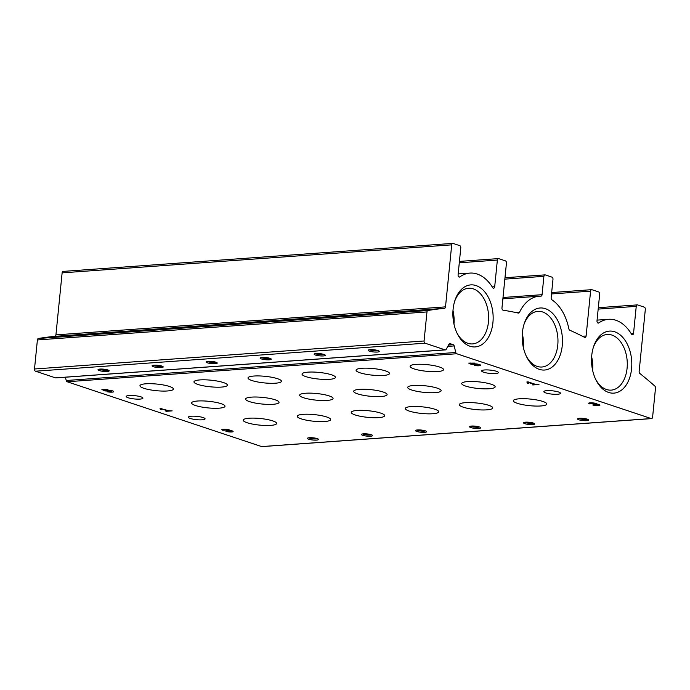 <?xml version="1.0" encoding="UTF-8"?>
<svg xmlns="http://www.w3.org/2000/svg" width="690" height="690" viewBox="0 0 690 690"><rect width="100%" height="100%" fill="white"/><g stroke="black" fill="none" stroke-linecap="round" stroke-linejoin="round"><path stroke-width="1.03" d="M651.222 418.563A1.863 1.208 85.9 0 0 651.541 418.606A1.863 1.208 85.9 0 0 652.602 417.139L655.5 388.099A1.863 1.208 85.9 0 0 654.853 386.098A559.892 361.388 85.9 0 0 639.828 373.445A1.863 1.208 85.9 0 1 639.138 371.41L645.323 309.379A1.863 1.208 85.9 0 0 644.313 307.162L637.62 304.928A1.863 1.208 85.9 0 0 637.301 304.894A1.863 1.208 85.9 0 0 636.24 306.351L633.549 333.296A1.863 1.208 85.9 0 1 632.489 334.762A1.863 1.208 85.9 0 1 631.497 334.115A42.927 27.703 85.9 0 0 608.58 319.298A42.927 27.703 85.9 0 0 598.765 322.937A1.863 1.208 85.9 0 1 598.334 323.101A1.863 1.208 85.9 0 1 597.005 320.841L599.67 294.164A1.863 1.208 85.9 0 0 598.653 291.948L591.96 289.714A1.863 1.208 85.9 0 0 591.649 289.671A1.863 1.208 85.9 0 0 590.588 291.137L586.112 335.987A1.863 1.208 85.9 0 1 585.051 337.445A1.863 1.208 85.9 0 1 584.594 337.35A559.892 361.388 85.9 0 0 569.759 330.2A1.863 1.208 85.9 0 1 568.87 328.854A42.927 27.703 85.9 0 0 551.931 299.822A1.863 1.208 85.9 0 1 551.146 297.718L552.983 279.355A1.863 1.208 85.9 0 0 551.966 277.139L545.273 274.905A1.863 1.208 85.9 0 0 544.962 274.87A1.863 1.208 85.9 0 0 543.901 276.328L542.064 294.69A1.863 1.208 85.9 0 1 541.003 296.148A1.863 1.208 85.9 0 1 540.934 296.157A42.927 27.703 85.9 0 0 539.261 296.2A42.927 27.703 85.9 0 0 519.475 312.389A1.863 1.208 85.9 0 1 518.613 313.096A1.863 1.208 85.9 0 1 518.388 313.079A559.892 361.388 85.9 0 0 503.114 310.19A1.863 1.208 85.9 0 1 501.966 307.938L506.443 263.097A1.863 1.208 85.9 0 0 505.425 260.872L498.732 258.647A1.863 1.208 85.9 0 0 498.422 258.603A1.863 1.208 85.9 0 0 497.361 260.07L494.695 286.738A1.863 1.208 85.9 0 1 493.635 288.204A1.863 1.208 85.9 0 1 492.651 287.575A42.927 27.703 85.9 0 0 469.933 273.093A42.927 27.703 85.9 0 0 459.859 276.914A1.863 1.208 85.9 0 1 459.428 277.078A1.863 1.208 85.9 0 1 458.091 274.818L460.782 247.874A1.863 1.208 85.9 0 0 459.773 245.657L453.08 243.423A1.863 1.208 85.9 0 0 452.761 243.389A1.863 1.208 85.9 0 0 451.7 244.847L445.507 306.869A1.863 1.208 85.9 0 1 444.464 308.335A559.892 361.388 85.9 0 0 427.964 310.483A1.863 1.208 85.9 0 0 426.972 311.932L424.074 340.981A1.863 1.208 85.9 0 0 425.092 343.197L445.076 349.856A1.863 1.208 85.9 0 0 445.395 349.899A1.863 1.208 85.9 0 0 446.206 349.295L448.992 344.207A1.863 1.208 85.9 0 1 449.802 343.594A1.863 1.208 85.9 0 1 450.122 343.637L453.218 344.672A1.863 1.208 85.9 0 1 454.167 345.923L455.788 352.487A1.863 1.208 85.9 0 0 456.737 353.746L651.222 418.563L261.648 446.577A1.863 1.208 85.9 0 0 261.967 446.611A1.863 1.208 85.9 0 0 262.269 446.525M63.506 271.437A1.863 1.208 85.9 0 0 63.187 271.394A1.863 1.208 85.9 0 0 62.126 272.861L55.933 334.883L445.507 306.869M56.123 377.818A1.863 1.208 85.9 0 1 55.812 377.904A1.863 1.208 85.9 0 1 55.502 377.87L35.518 371.203A1.863 1.208 85.9 0 1 34.5 368.986L37.398 339.946A1.863 1.208 85.9 0 1 38.39 338.488A559.892 361.388 85.9 0 1 54.89 336.341A1.863 1.208 85.9 0 0 55.933 334.883M315.459 355.048A5.598 1.104 5.7 0 1 314.286 353.979A5.598 1.104 5.7 0 1 319.832 353.642A5.598 1.104 5.7 0 1 325.206 355.065A5.598 1.104 5.7 0 1 322.101 355.98A5.598 1.104 5.7 0 1 315.459 355.048M261.432 358.929A5.598 1.104 5.7 0 1 260.259 357.86A5.598 1.104 5.7 0 1 265.805 357.524A5.598 1.104 5.7 0 1 271.17 358.947A5.598 1.104 5.7 0 1 268.074 359.861A5.598 1.104 5.7 0 1 261.432 358.929M207.397 362.819A5.598 1.104 5.7 0 1 206.232 361.741A5.598 1.104 5.7 0 1 211.778 361.413A5.598 1.104 5.7 0 1 217.143 362.837A5.598 1.104 5.7 0 1 214.047 363.742A5.598 1.104 5.7 0 1 207.397 362.819M153.37 366.701A5.598 1.104 5.7 0 1 152.205 365.631A5.598 1.104 5.7 0 1 157.751 365.295A5.598 1.104 5.7 0 1 163.116 366.718A5.598 1.104 5.7 0 1 160.02 367.632A5.598 1.104 5.7 0 1 153.37 366.701M99.343 370.59A5.598 1.104 5.7 0 1 98.17 369.512A5.598 1.104 5.7 0 1 103.716 369.176A5.598 1.104 5.7 0 1 109.089 370.599A5.598 1.104 5.7 0 1 105.984 371.513A5.598 1.104 5.7 0 1 99.343 370.59M369.486 351.167A5.598 1.104 5.7 0 1 368.313 350.089A5.598 1.104 5.7 0 1 373.859 349.761A5.598 1.104 5.7 0 1 379.233 351.184A5.598 1.104 5.7 0 1 376.128 352.09A5.598 1.104 5.7 0 1 369.486 351.167M65.403 377.214L66.214 380.501A1.863 1.208 85.9 0 0 67.163 381.751L261.648 446.577M594.219 404.849L592.762 404.952A4.088 0.811 -174.3 0 0 597.23 405.625A4.088 0.811 -174.3 0 0 599.946 405.134A4.088 0.811 -174.3 0 0 596.798 404.021A4.088 0.811 -174.3 0 0 592.667 402.865A4.088 0.811 -174.3 0 0 588.673 403.271A4.088 0.811 -174.3 0 0 589.622 403.9L594.4 403.564L593.366 404.055L598.049 404.944L594.219 404.849M532.749 384.951L538.976 384.503L535.44 384.33L528.109 381.889L526.867 381.975L527.402 383.243L528.73 383.347L528.359 382.476L534.198 384.425L532.792 384.52M475.082 365.088L474.479 365.484A4.494 0.888 -174.3 0 0 480.568 365.252A4.494 0.888 -174.3 0 0 477.109 364.035A4.494 0.888 -174.3 0 0 472.038 364.035L470.752 363.389L474.755 363.095L468.726 363.104L471.511 364.51L478.265 365.019L475.082 365.088M227.389 431.216L225.94 431.328A4.088 0.811 -174.3 0 0 230.408 431.992A4.088 0.811 -174.3 0 0 233.117 431.509A4.088 0.811 -174.3 0 0 229.968 430.396A4.088 0.811 -174.3 0 0 225.837 429.232A4.088 0.811 -174.3 0 0 221.844 429.646A4.088 0.811 -174.3 0 0 222.792 430.275L227.571 429.93L226.544 430.431L231.219 431.319L227.389 431.216M165.928 411.326L172.155 410.878L168.619 410.705L160.037 408.351L160.58 409.619L161.909 409.722L161.538 408.851L167.368 410.791L165.971 410.895M108.252 391.463L107.649 391.851A4.494 0.888 -174.3 0 0 113.738 391.627A4.494 0.888 -174.3 0 0 110.279 390.402A4.494 0.888 -174.3 0 0 105.216 390.411L103.923 389.755L107.933 389.471L101.904 389.479L104.69 390.885L111.435 391.394L108.252 391.463M484.639 369.961A8.401 1.656 -174.3 0 0 481.663 370.918A8.401 1.656 -174.3 0 0 489.857 373.402A8.401 1.656 -174.3 0 0 498.378 372.583A8.401 1.656 -174.3 0 0 496.421 371.289A8.401 1.656 -174.3 0 0 484.639 369.961M191.337 416.225A8.401 1.656 -174.3 0 0 188.361 417.183A8.401 1.656 -174.3 0 0 196.555 419.675A8.401 1.656 -174.3 0 0 205.077 418.856A8.401 1.656 -174.3 0 0 203.119 417.562A8.401 1.656 -174.3 0 0 191.337 416.225M129.185 395.517A8.401 1.656 -174.3 0 0 126.21 396.474A8.401 1.656 -174.3 0 0 134.403 398.958A8.401 1.656 -174.3 0 0 142.925 398.139A8.401 1.656 -174.3 0 0 140.967 396.845A8.401 1.656 -174.3 0 0 129.185 395.517M546.791 390.669A8.401 1.656 -174.3 0 0 543.815 391.627A8.401 1.656 -174.3 0 0 552.009 394.119A8.401 1.656 -174.3 0 0 560.53 393.3A8.401 1.656 -174.3 0 0 558.572 392.006A8.401 1.656 -174.3 0 0 546.791 390.669M359.982 372.773A16.793 3.321 5.7 0 1 356.066 370.185A16.793 3.321 5.7 0 1 373.109 368.546A16.793 3.321 5.7 0 1 389.496 373.514A16.793 3.321 5.7 0 1 378.344 375.533A16.793 3.321 5.7 0 1 359.982 372.773M411.62 389.979A16.793 3.321 5.7 0 1 407.695 387.392A16.793 3.321 5.7 0 1 424.738 385.753A16.793 3.321 5.7 0 1 441.126 390.73A16.793 3.321 5.7 0 1 429.982 392.739A16.793 3.321 5.7 0 1 411.62 389.979M463.249 407.186A16.793 3.321 5.7 0 1 459.333 404.599A16.793 3.321 5.7 0 1 476.376 402.96A16.793 3.321 5.7 0 1 492.755 407.937A16.793 3.321 5.7 0 1 481.611 409.946A16.793 3.321 5.7 0 1 463.249 407.186M414.009 368.883A16.793 3.321 5.7 0 1 410.093 366.295A16.793 3.321 5.7 0 1 427.136 364.656A16.793 3.321 5.7 0 1 443.523 369.633A16.793 3.321 5.7 0 1 432.38 371.643A16.793 3.321 5.7 0 1 414.009 368.883M355.195 414.957A16.793 3.321 5.7 0 1 351.27 412.37A16.793 3.321 5.7 0 1 368.322 410.731A16.793 3.321 5.7 0 1 384.701 415.708A16.793 3.321 5.7 0 1 373.557 417.717A16.793 3.321 5.7 0 1 355.195 414.957M305.955 376.654A16.793 3.321 5.7 0 1 302.039 374.066A16.793 3.321 5.7 0 1 319.082 372.428A16.793 3.321 5.7 0 1 335.461 377.404A16.793 3.321 5.7 0 1 324.317 379.414A16.793 3.321 5.7 0 1 305.955 376.654M357.584 393.861A16.793 3.321 5.7 0 1 353.668 391.273A16.793 3.321 5.7 0 1 370.711 389.634A16.793 3.321 5.7 0 1 387.099 394.611A16.793 3.321 5.7 0 1 375.955 396.621A16.793 3.321 5.7 0 1 357.584 393.861M409.222 411.068A16.793 3.321 5.7 0 1 405.306 408.48A16.793 3.321 5.7 0 1 422.349 406.85A16.793 3.321 5.7 0 1 438.728 411.818A16.793 3.321 5.7 0 1 427.584 413.828A16.793 3.321 5.7 0 1 409.222 411.068M197.892 384.425A16.793 3.321 5.7 0 1 193.976 381.837A16.793 3.321 5.7 0 1 211.019 380.199A16.793 3.321 5.7 0 1 227.407 385.167A16.793 3.321 5.7 0 1 216.263 387.185A16.793 3.321 5.7 0 1 197.892 384.425M247.132 422.729A16.793 3.321 5.7 0 1 243.216 420.132A16.793 3.321 5.7 0 1 260.259 418.502A16.793 3.321 5.7 0 1 276.647 423.47A16.793 3.321 5.7 0 1 265.503 425.48A16.793 3.321 5.7 0 1 247.132 422.729M195.503 405.513A16.793 3.321 5.7 0 1 191.587 402.926A16.793 3.321 5.7 0 1 208.63 401.295A16.793 3.321 5.7 0 1 225.009 406.263A16.793 3.321 5.7 0 1 213.866 408.273A16.793 3.321 5.7 0 1 195.503 405.513M143.865 388.306A16.793 3.321 5.7 0 1 139.949 385.719A16.793 3.321 5.7 0 1 156.992 384.08A16.793 3.321 5.7 0 1 173.38 389.057A16.793 3.321 5.7 0 1 162.236 391.066A16.793 3.321 5.7 0 1 143.865 388.306M249.53 401.632A16.793 3.321 5.7 0 1 245.614 399.044A16.793 3.321 5.7 0 1 262.657 397.406A16.793 3.321 5.7 0 1 279.036 402.382A16.793 3.321 5.7 0 1 267.893 404.392A16.793 3.321 5.7 0 1 249.53 401.632M301.159 418.839A16.793 3.321 5.7 0 1 297.243 416.251A16.793 3.321 5.7 0 1 314.286 414.612A16.793 3.321 5.7 0 1 330.674 419.589A16.793 3.321 5.7 0 1 319.53 421.599A16.793 3.321 5.7 0 1 301.159 418.839M251.928 380.535A16.793 3.321 5.7 0 1 248.003 377.947A16.793 3.321 5.7 0 1 265.055 376.317A16.793 3.321 5.7 0 1 281.434 381.285A16.793 3.321 5.7 0 1 270.29 383.295A16.793 3.321 5.7 0 1 251.928 380.535M303.557 397.751A16.793 3.321 5.7 0 1 299.641 395.154A16.793 3.321 5.7 0 1 316.684 393.524A16.793 3.321 5.7 0 1 333.072 398.492A16.793 3.321 5.7 0 1 321.928 400.511A16.793 3.321 5.7 0 1 303.557 397.751M465.647 386.089A16.793 3.321 5.7 0 1 461.731 383.502A16.793 3.321 5.7 0 1 478.774 381.872A16.793 3.321 5.7 0 1 495.153 386.84A16.793 3.321 5.7 0 1 484.009 388.849A16.793 3.321 5.7 0 1 465.647 386.089M517.276 403.305A16.793 3.321 5.7 0 1 513.36 400.718A16.793 3.321 5.7 0 1 530.403 399.079A16.793 3.321 5.7 0 1 546.791 404.047A16.793 3.321 5.7 0 1 535.647 406.065A16.793 3.321 5.7 0 1 517.276 403.305M524.831 423.677A5.598 1.104 5.7 0 1 523.667 422.608A5.598 1.104 5.7 0 1 529.213 422.271A5.598 1.104 5.7 0 1 534.577 423.695A5.598 1.104 5.7 0 1 531.481 424.609A5.598 1.104 5.7 0 1 524.831 423.677M470.804 427.567A5.598 1.104 5.7 0 1 469.64 426.489A5.598 1.104 5.7 0 1 475.186 426.153A5.598 1.104 5.7 0 1 480.55 427.584A5.598 1.104 5.7 0 1 477.454 428.49A5.598 1.104 5.7 0 1 470.804 427.567M416.777 431.448A5.598 1.104 5.7 0 1 415.604 430.379A5.598 1.104 5.7 0 1 421.15 430.043A5.598 1.104 5.7 0 1 426.524 431.466A5.598 1.104 5.7 0 1 423.419 432.38A5.598 1.104 5.7 0 1 416.777 431.448M362.75 435.33A5.598 1.104 5.7 0 1 361.577 434.26A5.598 1.104 5.7 0 1 367.123 433.924A5.598 1.104 5.7 0 1 372.497 435.347A5.598 1.104 5.7 0 1 369.392 436.261A5.598 1.104 5.7 0 1 362.75 435.33M308.723 439.22A5.598 1.104 5.7 0 1 307.55 438.141A5.598 1.104 5.7 0 1 313.096 437.814A5.598 1.104 5.7 0 1 318.461 439.237A5.598 1.104 5.7 0 1 315.365 440.142A5.598 1.104 5.7 0 1 308.723 439.22M578.867 419.796A5.598 1.104 5.7 0 1 577.694 418.718A5.598 1.104 5.7 0 1 583.24 418.39A5.598 1.104 5.7 0 1 588.605 419.813A5.598 1.104 5.7 0 1 585.508 420.719A5.598 1.104 5.7 0 1 578.867 419.796M522.425 332.373A31.093 20.07 85.9 0 0 526.608 356.808A31.093 20.07 85.9 0 0 557.097 361.56A31.093 20.07 85.9 0 0 553.725 314.58A31.093 20.07 85.9 0 0 524.227 323.645A31.093 20.07 85.9 0 0 522.425 332.373M453.097 309.267A31.093 20.07 85.9 0 0 457.289 333.701A31.093 20.07 85.9 0 0 487.778 338.454A31.093 20.07 85.9 0 0 484.397 291.473A31.093 20.07 85.9 0 0 454.9 300.538A31.093 20.07 85.9 0 0 453.097 309.267M591.744 355.479A31.093 20.07 85.9 0 0 595.936 379.914A31.093 20.07 85.9 0 0 626.425 384.666A31.093 20.07 85.9 0 0 623.044 337.686A31.093 20.07 85.9 0 0 593.547 346.751A31.093 20.07 85.9 0 0 591.744 355.479M592.607 370.271A27.902 18.009 85.9 0 0 591.632 356.773M595.522 379.052A27.902 18.009 85.9 0 0 611.228 390.117A27.902 18.009 85.9 0 0 627.184 360.999A27.902 18.009 85.9 0 0 607.226 334.46A27.902 18.009 85.9 0 0 593.262 347.656M453.96 324.059A27.902 18.009 85.9 0 0 452.985 310.56M456.875 332.847A27.902 18.009 85.9 0 0 472.581 343.913A27.902 18.009 85.9 0 0 488.537 314.787A27.902 18.009 85.9 0 0 468.579 288.248A27.902 18.009 85.9 0 0 454.615 301.452M523.279 347.165A27.902 18.009 85.9 0 0 522.313 333.667M526.203 355.954A27.902 18.009 85.9 0 0 541.9 367.011A27.902 18.009 85.9 0 0 557.865 337.893A27.902 18.009 85.9 0 0 537.898 311.354A27.902 18.009 85.9 0 0 523.943 324.55M587.526 419.227A4.589 0.906 5.7 0 1 584.025 419.477A4.589 0.906 5.7 0 1 579.729 418.752A4.589 0.906 5.7 0 1 578.875 418.364M317.383 438.65A4.589 0.906 5.7 0 1 313.881 438.9A4.589 0.906 5.7 0 1 309.586 438.176A4.589 0.906 5.7 0 1 308.732 437.788M371.41 434.76A4.589 0.906 5.7 0 1 367.908 435.019A4.589 0.906 5.7 0 1 363.613 434.295A4.589 0.906 5.7 0 1 362.759 433.898M425.437 430.879A4.589 0.906 5.7 0 1 421.944 431.129A4.589 0.906 5.7 0 1 417.648 430.405A4.589 0.906 5.7 0 1 416.786 430.017M479.464 426.998A4.589 0.906 5.7 0 1 475.971 427.248A4.589 0.906 5.7 0 1 471.675 426.524A4.589 0.906 5.7 0 1 470.822 426.135M533.491 423.108A4.589 0.906 5.7 0 1 529.998 423.367A4.589 0.906 5.7 0 1 525.702 422.642A4.589 0.906 5.7 0 1 524.849 422.246M378.146 350.598A4.589 0.906 5.7 0 1 374.653 350.848A4.589 0.906 5.7 0 1 370.358 350.123A4.589 0.906 5.7 0 1 369.495 349.735M108.002 370.021A4.589 0.906 5.7 0 1 104.509 370.271A4.589 0.906 5.7 0 1 100.214 369.547A4.589 0.906 5.7 0 1 99.351 369.15M162.029 366.131A4.589 0.906 5.7 0 1 158.536 366.381A4.589 0.906 5.7 0 1 154.241 365.666A4.589 0.906 5.7 0 1 153.378 365.269M216.056 362.25A4.589 0.906 5.7 0 1 212.563 362.5A4.589 0.906 5.7 0 1 208.268 361.776A4.589 0.906 5.7 0 1 207.414 361.388M270.092 358.36A4.589 0.906 5.7 0 1 266.59 358.619A4.589 0.906 5.7 0 1 262.295 357.894A4.589 0.906 5.7 0 1 261.441 357.498M324.119 354.479A4.589 0.906 5.7 0 1 320.617 354.729A4.589 0.906 5.7 0 1 316.322 354.013A4.589 0.906 5.7 0 1 315.468 353.616M104.759 390.178L104.69 390.885M106.838 390.195L106.769 390.937M107.192 390.186L107.123 390.911M160.71 408.308L160.58 409.619M161.581 408.359L161.538 408.851M167.42 410.309L167.368 410.791M222.905 429.214L222.792 430.275M227.631 430.344L227.588 430.784M470.787 362.957L470.752 363.389M471.581 363.811L471.511 364.51M473.668 363.82L473.59 364.562M474.021 363.811L473.952 364.536M527.539 381.932L527.402 383.243M528.411 381.993L528.359 382.476M534.241 383.933L534.198 384.425M589.726 402.848L589.622 403.9M594.461 403.969L594.418 404.409M598.178 309.094L636.24 306.351M631.1 333.477L633.549 333.296M597.894 322.998L598.765 322.937M551.526 293.949L590.588 291.137M582.446 336.246L586.112 335.987M504.839 279.139L543.901 276.328M503.01 297.494L542.064 294.69M516.275 312.622L519.475 312.389M459.298 262.804L497.361 260.07M492.237 286.919L494.695 286.738M458.971 276.975L459.859 276.914M62.126 272.861L451.7 244.847M54.89 336.341L444.464 308.335M38.39 338.488L427.964 310.483M37.398 339.946L426.972 311.932M34.5 368.986L424.074 340.981M35.518 371.203L425.092 343.197M55.502 377.87L445.076 349.856M449.492 343.68L450.122 343.637M448.552 345.009L453.218 344.672M447.793 346.389L454.167 345.923M66.214 380.501L455.788 352.487M67.163 381.751L456.737 353.746M227.614 429.482L227.571 429.93M228.519 429.68L228.416 430.724M230.753 430.526L230.71 430.983M594.444 403.107L594.4 403.564M595.349 403.305L595.246 404.349M597.583 404.15L597.54 404.607M261.967 446.611L651.541 418.606M598.316 307.697L637.301 304.894M597.074 320.126L608.58 319.298M551.664 292.551L591.649 289.671M504.977 277.742L544.962 274.87M502.881 298.813L539.261 296.2M459.436 261.406L498.422 258.603M458.186 273.939L469.933 273.093M63.187 271.394L452.761 243.389M55.812 377.904L445.395 349.899M111.513 390.618L111.435 391.394M223.81 429.154L223.741 429.836M228.011 429.56L227.95 430.189M231.288 430.638L231.219 431.319M478.343 364.251L478.265 365.019M590.631 402.779L590.571 403.46M594.84 403.184L594.78 403.814M598.118 404.262L598.049 404.944"/></g></svg>
